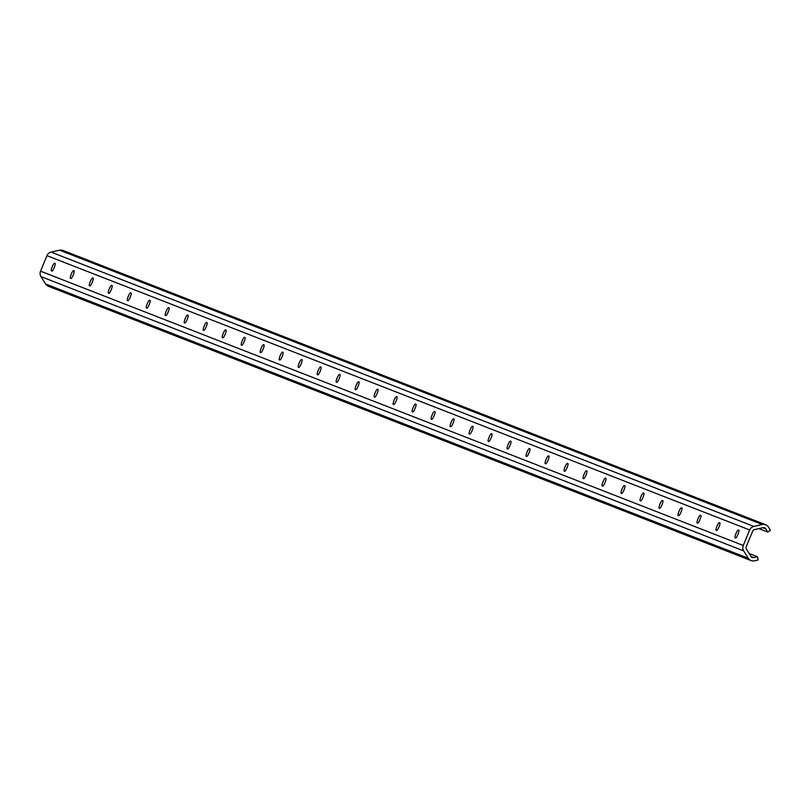 <?xml version="1.0" encoding="UTF-8"?>
<svg xmlns="http://www.w3.org/2000/svg" width="811" height="811" viewBox="0 0 811 811"><rect width="100%" height="100%" fill="white"/><g stroke="black" fill="none" stroke-linecap="round" stroke-linejoin="round"><path stroke-width="1.22" d="M71.246 274.148A4.197 0.811 -67.5 0 0 70.405 278.325L70.881 278.508A4.197 0.811 -67.5 0 0 73.243 274.929A4.197 0.811 -67.5 0 0 74.095 270.752L73.619 270.57A4.197 0.811 -67.5 0 0 71.246 274.148M52.259 266.738A4.197 0.811 -67.5 0 0 51.407 270.904A4.197 0.811 -67.5 0 0 51.407 270.915L51.884 271.097A4.197 0.811 -67.5 0 0 54.246 267.518A4.197 0.811 -67.5 0 0 55.107 263.342L54.621 263.149A4.197 0.811 -67.5 0 0 52.259 266.738M765.766 524.768A5.941 5.829 -68.7 0 1 768.443 527.049L770.45 530.272L767.723 532.046L765.706 528.823A2.656 2.605 111.3 0 0 762.938 527.667L754.514 529.613A2.656 2.605 111.3 0 0 752.649 531.205L746.232 546.695A2.656 2.605 111.3 0 0 746.424 549.138L751.006 556.478A2.656 2.605 111.3 0 0 753.774 557.623L757.474 556.772L758.153 559.965L754.453 560.817A5.941 5.829 -68.7 0 1 748.269 558.252L743.697 550.912A5.941 5.829 -68.7 0 1 743.261 545.468L749.678 529.968A5.941 5.829 -68.7 0 1 753.835 526.42L762.269 524.484A5.941 5.829 -68.7 0 1 765.766 524.768M90.244 281.559A4.197 0.811 -67.5 0 0 89.392 285.736L89.869 285.918A4.197 0.811 -67.5 0 0 92.231 282.35A4.197 0.811 -67.5 0 0 93.083 278.163L92.606 277.98A4.197 0.811 -67.5 0 0 90.244 281.559M109.232 288.969A4.197 0.811 -67.5 0 0 108.38 293.146A4.197 0.811 -67.5 0 0 108.39 293.146L108.867 293.339A4.197 0.811 -67.5 0 0 111.229 289.76A4.197 0.811 -67.5 0 0 112.08 285.584A4.197 0.811 -67.5 0 0 112.08 285.573L111.604 285.391A4.197 0.811 -67.5 0 0 109.232 288.969M128.229 296.39A4.197 0.811 -67.5 0 0 127.378 300.567L127.854 300.749A4.197 0.811 -67.5 0 0 130.216 297.171A4.197 0.811 -67.5 0 0 131.068 292.994L130.591 292.801A4.197 0.811 -67.5 0 0 128.229 296.39M147.217 303.801A4.197 0.811 -67.5 0 0 146.365 307.977A4.197 0.811 -67.5 0 0 146.375 307.977L146.852 308.16A4.197 0.811 -67.5 0 0 149.214 304.591A4.197 0.811 -67.5 0 0 150.065 300.405L149.589 300.222A4.197 0.811 -67.5 0 0 147.217 303.801M166.214 311.211A4.197 0.811 -67.5 0 0 165.363 315.388L165.839 315.58A4.197 0.811 -67.5 0 0 168.201 312.002A4.197 0.811 -67.5 0 0 169.053 307.815L168.576 307.633A4.197 0.811 -67.5 0 0 166.214 311.211M185.202 318.632A4.197 0.811 -67.5 0 0 184.35 322.798A4.197 0.811 -67.5 0 0 184.361 322.808L184.827 322.991A4.197 0.811 -67.5 0 0 187.199 319.412A4.197 0.811 -67.5 0 0 188.051 315.236A4.197 0.811 -67.5 0 0 188.04 315.236L187.574 315.043A4.197 0.811 -67.5 0 0 185.202 318.632M204.2 326.042A4.197 0.811 -67.5 0 0 203.348 330.219L203.825 330.401A4.197 0.811 -67.5 0 0 206.187 326.833A4.197 0.811 -67.5 0 0 207.038 322.646L206.562 322.464A4.197 0.811 -67.5 0 0 204.2 326.042M223.187 333.453A4.197 0.811 -67.5 0 0 222.336 337.629A4.197 0.811 -67.5 0 0 222.346 337.629L222.812 337.812A4.197 0.811 -67.5 0 0 225.174 334.244A4.197 0.811 -67.5 0 0 226.036 330.057A4.197 0.811 -67.5 0 0 226.026 330.057L225.559 329.874A4.197 0.811 -67.5 0 0 223.187 333.453M242.185 340.873A4.197 0.811 -67.5 0 0 241.333 345.04L241.81 345.233A4.197 0.811 -67.5 0 0 244.172 341.654A4.197 0.811 -67.5 0 0 245.023 337.477A4.197 0.811 -67.5 0 0 245.023 337.467L244.547 337.285A4.197 0.811 -67.5 0 0 242.185 340.873M261.172 348.284A4.197 0.811 -67.5 0 0 260.321 352.461L260.797 352.643A4.197 0.811 -67.5 0 0 263.159 349.065A4.197 0.811 -67.5 0 0 264.021 344.888A4.197 0.811 -67.5 0 0 264.011 344.888L263.534 344.695A4.197 0.811 -67.5 0 0 261.172 348.284M280.16 355.694A4.197 0.811 -67.5 0 0 279.319 359.871L279.795 360.054A4.197 0.811 -67.5 0 0 282.157 356.485A4.197 0.811 -67.5 0 0 283.009 352.298L282.532 352.116A4.197 0.811 -67.5 0 0 280.16 355.694M299.158 363.105A4.197 0.811 -67.5 0 0 298.306 367.282L298.783 367.474A4.197 0.811 -67.5 0 0 301.145 363.896A4.197 0.811 -67.5 0 0 302.006 359.709A4.197 0.811 -67.5 0 0 301.996 359.709L301.52 359.526A4.197 0.811 -67.5 0 0 299.158 363.105M318.145 370.526A4.197 0.811 -67.5 0 0 317.304 374.692A4.197 0.811 -67.5 0 0 317.304 374.702L317.78 374.885A4.197 0.811 -67.5 0 0 320.142 371.306A4.197 0.811 -67.5 0 0 320.994 367.13L320.517 366.937A4.197 0.811 -67.5 0 0 318.145 370.526M337.143 377.936A4.197 0.811 -67.5 0 0 336.291 382.113L336.768 382.295A4.197 0.811 -67.5 0 0 339.13 378.727A4.197 0.811 -67.5 0 0 339.981 374.54L339.505 374.358A4.197 0.811 -67.5 0 0 337.143 377.936M356.13 385.347A4.197 0.811 -67.5 0 0 355.279 389.523A4.197 0.811 -67.5 0 0 355.289 389.523L355.765 389.706A4.197 0.811 -67.5 0 0 358.127 386.137A4.197 0.811 -67.5 0 0 358.979 381.951L358.503 381.768A4.197 0.811 -67.5 0 0 356.13 385.347M375.128 392.767A4.197 0.811 -67.5 0 0 374.276 396.934L374.753 397.126A4.197 0.811 -67.5 0 0 377.115 393.548A4.197 0.811 -67.5 0 0 377.967 389.371A4.197 0.811 -67.5 0 0 377.967 389.361L377.49 389.179A4.197 0.811 -67.5 0 0 375.128 392.767M394.116 400.178A4.197 0.811 -67.5 0 0 393.264 404.354A4.197 0.811 -67.5 0 0 393.274 404.354L393.751 404.537A4.197 0.811 -67.5 0 0 396.113 400.958A4.197 0.811 -67.5 0 0 396.964 396.782A4.197 0.811 -67.5 0 0 396.954 396.782L396.488 396.589A4.197 0.811 -67.5 0 0 394.116 400.178M413.113 407.588A4.197 0.811 -67.5 0 0 412.262 411.765L412.738 411.947A4.197 0.811 -67.5 0 0 415.1 408.379A4.197 0.811 -67.5 0 0 415.952 404.192L415.475 404.01A4.197 0.811 -67.5 0 0 413.113 407.588M432.101 414.999A4.197 0.811 -67.5 0 0 431.249 419.175A4.197 0.811 -67.5 0 0 431.259 419.175L431.726 419.368A4.197 0.811 -67.5 0 0 434.098 415.79A4.197 0.811 -67.5 0 0 434.949 411.603A4.197 0.811 -67.5 0 0 434.939 411.603L434.473 411.42A4.197 0.811 -67.5 0 0 432.101 414.999M451.098 422.419A4.197 0.811 -67.5 0 0 450.247 426.586A4.197 0.811 -67.5 0 0 450.247 426.596L450.723 426.779A4.197 0.811 -67.5 0 0 453.085 423.2A4.197 0.811 -67.5 0 0 453.937 419.023L453.461 418.831A4.197 0.811 -67.5 0 0 451.098 422.419M470.086 429.83A4.197 0.811 -67.5 0 0 469.234 434.007A4.197 0.811 -67.5 0 0 469.245 434.007L469.711 434.189A4.197 0.811 -67.5 0 0 472.073 430.621A4.197 0.811 -67.5 0 0 472.935 426.434A4.197 0.811 -67.5 0 0 472.925 426.434L472.448 426.251A4.197 0.811 -67.5 0 0 470.086 429.83M489.084 437.241A4.197 0.811 -67.5 0 0 488.232 441.417L488.709 441.6A4.197 0.811 -67.5 0 0 491.071 438.031A4.197 0.811 -67.5 0 0 491.922 433.844L491.446 433.662A4.197 0.811 -67.5 0 0 489.084 437.241M508.071 444.661A4.197 0.811 -67.5 0 0 507.22 448.828L507.696 449.02A4.197 0.811 -67.5 0 0 510.058 445.442A4.197 0.811 -67.5 0 0 510.92 441.265A4.197 0.811 -67.5 0 0 510.91 441.265L510.433 441.072A4.197 0.811 -67.5 0 0 508.071 444.661M527.059 452.072A4.197 0.811 -67.5 0 0 526.217 456.248L526.694 456.431A4.197 0.811 -67.5 0 0 529.056 452.852A4.197 0.811 -67.5 0 0 529.907 448.676L529.431 448.493A4.197 0.811 -67.5 0 0 527.059 452.072M546.056 459.482A4.197 0.811 -67.5 0 0 545.205 463.659L545.681 463.841A4.197 0.811 -67.5 0 0 548.043 460.273A4.197 0.811 -67.5 0 0 548.895 456.086L548.418 455.904A4.197 0.811 -67.5 0 0 546.056 459.482M565.044 466.893A4.197 0.811 -67.5 0 0 564.192 471.069A4.197 0.811 -67.5 0 0 564.203 471.069L564.679 471.262A4.197 0.811 -67.5 0 0 567.041 467.683A4.197 0.811 -67.5 0 0 567.893 463.507A4.197 0.811 -67.5 0 0 567.893 463.497L567.416 463.314A4.197 0.811 -67.5 0 0 565.044 466.893M584.042 474.313A4.197 0.811 -67.5 0 0 583.19 478.49L583.667 478.672A4.197 0.811 -67.5 0 0 586.029 475.094A4.197 0.811 -67.5 0 0 586.88 470.917L586.404 470.725A4.197 0.811 -67.5 0 0 584.042 474.313M603.029 481.724A4.197 0.811 -67.5 0 0 602.178 485.901A4.197 0.811 -67.5 0 0 602.188 485.901L602.664 486.083A4.197 0.811 -67.5 0 0 605.026 482.515A4.197 0.811 -67.5 0 0 605.878 478.328L605.401 478.145A4.197 0.811 -67.5 0 0 603.029 481.724M622.027 489.134A4.197 0.811 -67.5 0 0 621.175 493.311L621.652 493.504A4.197 0.811 -67.5 0 0 624.014 489.925A4.197 0.811 -67.5 0 0 624.865 485.738L624.389 485.556A4.197 0.811 -67.5 0 0 622.027 489.134M641.014 496.555A4.197 0.811 -67.5 0 0 640.163 500.722A4.197 0.811 -67.5 0 0 640.173 500.732L640.639 500.914A4.197 0.811 -67.5 0 0 643.011 497.336A4.197 0.811 -67.5 0 0 643.863 493.159A4.197 0.811 -67.5 0 0 643.853 493.159L643.387 492.966A4.197 0.811 -67.5 0 0 641.014 496.555M660.012 503.966A4.197 0.811 -67.5 0 0 659.161 508.142L659.637 508.325A4.197 0.811 -67.5 0 0 661.999 504.756A4.197 0.811 -67.5 0 0 662.851 500.569L662.374 500.387A4.197 0.811 -67.5 0 0 660.012 503.966M679 511.376A4.197 0.811 -67.5 0 0 678.148 515.553A4.197 0.811 -67.5 0 0 678.158 515.553L678.625 515.735A4.197 0.811 -67.5 0 0 680.987 512.167A4.197 0.811 -67.5 0 0 681.848 507.98A4.197 0.811 -67.5 0 0 681.838 507.98L681.372 507.798A4.197 0.811 -67.5 0 0 679 511.376M697.997 518.797A4.197 0.811 -67.5 0 0 697.146 522.963L697.622 523.156A4.197 0.811 -67.5 0 0 699.984 519.577A4.197 0.811 -67.5 0 0 700.836 515.401A4.197 0.811 -67.5 0 0 700.836 515.39L700.359 515.208A4.197 0.811 -67.5 0 0 697.997 518.797M716.985 526.207A4.197 0.811 -67.5 0 0 716.133 530.384L716.61 530.566A4.197 0.811 -67.5 0 0 718.972 526.988A4.197 0.811 -67.5 0 0 719.833 522.811A4.197 0.811 -67.5 0 0 719.823 522.811L719.347 522.619A4.197 0.811 -67.5 0 0 716.985 526.207M735.972 533.618A4.197 0.811 -67.5 0 0 735.131 537.794L735.607 537.977A4.197 0.811 -67.5 0 0 737.969 534.408A4.197 0.811 -67.5 0 0 738.821 530.222L738.345 530.039A4.197 0.811 -67.5 0 0 735.972 533.618M758.903 528.6L767.723 532.046M749.171 553.528L757.474 556.772M751.067 560.573L48.356 286.273A5.941 5.829 -68.7 0 1 45.558 283.962L40.986 276.612A5.941 5.829 -68.7 0 1 40.55 271.168L46.967 255.668A5.941 5.829 -68.7 0 1 51.123 252.12L59.558 250.183A5.941 5.829 -68.7 0 1 63.055 250.467M738.872 530.252L738.345 530.039M719.884 522.842L719.347 522.619M700.886 515.431L700.359 515.208M681.899 508.01L681.372 507.798M662.901 500.6L662.374 500.387M643.914 493.189L643.387 492.966M624.916 485.779L624.389 485.556M605.929 478.358L605.401 478.145M567.943 463.537L567.416 463.314M548.946 456.117L548.418 455.904M529.958 448.706L529.431 448.493M510.96 441.296L510.433 441.072M491.973 433.885L491.446 433.662M472.985 426.464L472.448 426.251M453.988 419.054L453.461 418.831M435 411.643L434.473 411.42M416.002 404.223L415.475 404.01M397.015 396.812L396.488 396.589M378.017 389.402L377.49 389.179M359.03 381.991L358.503 381.768M340.032 374.57L339.505 374.358M321.044 367.16L320.517 366.937M302.047 359.749L301.52 359.526M283.059 352.329L282.532 352.116M264.072 344.918L263.534 344.695M245.074 337.508L244.547 337.285M226.087 330.087L225.559 329.874M207.089 322.677L206.562 322.464M188.101 315.266L187.574 315.043M169.104 307.856L168.576 307.633M150.116 300.435L149.589 300.222M131.118 293.024L130.591 292.801M112.131 285.614L111.604 285.391M762.827 527.697L765.706 528.823M751.067 556.569L753.774 557.623M45.558 283.962L748.269 558.252M40.986 276.612L743.697 550.912M40.55 271.168L743.261 545.468M46.967 255.668L749.678 529.968M51.123 252.12L753.835 526.42M59.558 250.183L762.269 524.484M55.158 263.372L54.621 263.149M74.146 270.783L73.619 270.57M62.944 250.427L765.655 524.727"/></g></svg>
